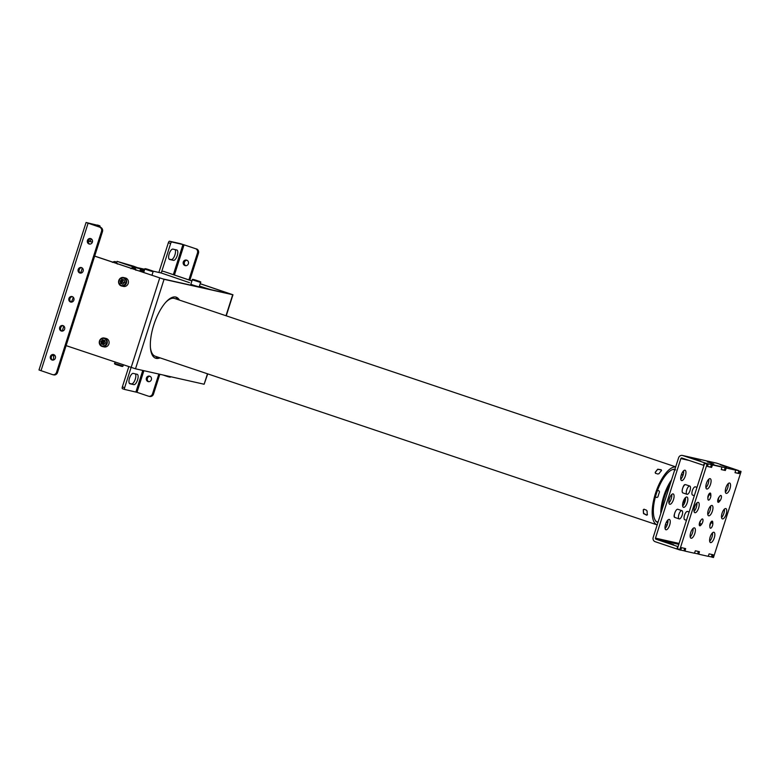 <?xml version="1.0" encoding="UTF-8"?>
<svg xmlns="http://www.w3.org/2000/svg" width="780" height="780" viewBox="0 0 780 780"><rect width="100%" height="100%" fill="white"/><g stroke="black" fill="none" stroke-linecap="round" stroke-linejoin="round"><path stroke-width="1.17" d="M661.187 469.755L661.518 470.476A30.459 11.7 108.6 0 0 659.012 473.684L657.832 474.026L655.551 473.255L655.2 472.407A30.459 11.7 -71.4 0 1 657.716 469.199L661.187 469.755M150.462 347.87A30.459 11.7 108.6 0 0 155.22 356.236L657.169 524.901A30.459 11.7 -71.4 0 1 655.463 493.467A30.459 11.7 -71.4 0 1 675.665 466.957M675.694 466.859L174.632 298.477A30.459 11.7 108.6 0 0 165.789 302.269M674.934 469.238A28.07 10.784 108.6 0 0 656.36 493.672A28.07 10.784 108.6 0 0 657.901 522.62M646.327 510.081L647.088 511.027A30.459 11.7 108.6 0 0 647.361 514.858L646.678 515.19L643.549 513.581A30.459 11.7 -71.4 0 1 643.285 509.75L644.036 509.311L646.327 510.081M156.029 357.952A33.94 13.036 108.6 0 0 157.189 357.318L157.638 357.045M177.041 299.296L176.855 298.798A33.94 13.036 108.6 0 0 176.309 297.599M661.528 470.642L661.196 469.911L657.725 469.365A30.244 11.612 108.6 0 0 655.21 472.563L655.561 473.421M644.143 509.184L643.383 509.613A30.244 11.612 108.6 0 0 643.656 513.445L646.786 515.053L647.458 514.722M674.057 469.287L673.94 469.248A27.631 10.608 -71.4 0 1 674.057 469.287A27.631 10.608 -71.4 0 1 674.593 469.511L675.655 469.93M674.719 469.911L673.159 469.385M657.511 490.357L659.042 490.873L659.5 491.946A27.631 10.608 108.6 0 0 658.661 494.423A27.631 10.608 108.6 0 0 657.91 496.918L656.926 497.503L655.385 496.987M660.797 513.542A27.631 10.608 -71.4 0 1 663.76 496.139A27.631 10.608 -71.4 0 1 671.56 479.817M682.968 472.28L682.549 472.144A27.631 10.608 -71.4 0 1 682.968 472.28A27.631 10.608 -71.4 0 1 683.631 472.573M667.192 524.862A27.631 10.608 -71.4 0 1 665.418 524.687M657.355 521.869A27.631 10.608 -71.4 0 1 656.448 521.674A27.631 10.608 -71.4 0 1 656.331 521.635L656.448 521.674M655.912 521.45L658.067 522.112M667.817 522.581A25.243 9.691 -71.4 0 1 666.247 522.444M662.025 509.701A25.243 9.691 -71.4 0 1 664.667 496.343A25.243 9.691 -71.4 0 1 670.332 483.659M681.476 474.386A25.243 9.691 -71.4 0 1 683.124 475M655.395 496.977L657.004 497.513M674.768 469.755L673.978 469.492A27.417 10.53 108.6 0 0 673.374 469.336M684.245 499.219A2.438 0.936 -71.4 0 1 684.07 501.335A2.438 0.936 -71.4 0 1 682.744 503.392M127.549 264.81L134.423 266.955L127.51 264.927M129.665 265.307L126.721 264.449L129.665 265.307M131.703 265.765L121.582 262.802L131.703 265.765M126.175 264.069L123.113 263.299L126.126 264.225M128.222 264.81L134.55 266.955L128.222 264.81M133.487 266.165L140.605 268.876L135.252 267.56L117.058 261.358L133.487 266.165M132.6 265.97L119.301 262.08L137.572 268.154L132.6 265.97M122.207 281.921L124.459 282.643M140.517 269.159L144.358 270.475M144.193 270.991L140.303 269.841M144.222 270.904L140.332 269.753M144.31 270.621L141.209 270.017M140.498 269.217L141.355 269.548M160.017 357.844A32.204 12.363 -71.4 0 1 156.136 358.351A32.204 12.363 -71.4 0 1 155.659 358.215A32.204 12.363 -71.4 0 1 153.992 324.353A32.204 12.363 -71.4 0 1 175.705 297.034A32.204 12.363 -71.4 0 1 176.173 297.16A32.204 12.363 -71.4 0 1 179.419 300.095M207.724 373.873L204.136 384.238L135.505 368.803L66.095 345.628M94.663 256.142L164.063 279.318L232.966 294.781L200.187 283.676M103.798 340.158A3.042 2.808 -77.3 0 0 103.331 341.094L103.067 341.923A3.042 2.808 -77.3 0 0 103.321 344.497M123.532 279.815A3.042 2.808 -77.3 0 0 122.362 281.434L122.099 282.262A3.042 2.808 -77.3 0 0 122.011 283.91M200.168 283.744L231.299 294.255L162.542 278.811L94.682 256.074M122.947 279.62A3.042 2.808 -77.3 0 0 121.709 281.287L121.446 282.116A3.042 2.808 -77.3 0 0 121.388 282.331M102.677 340.948A3.042 2.808 -77.3 0 0 102.667 340.948L102.404 341.776A3.042 2.808 -77.3 0 0 102.619 344.263M163.624 271.421A1.745 1.609 102.7 0 1 163.917 271.489L191.939 280.907M163.917 271.489L191.919 280.976M163.264 271.343A1.745 1.609 -77.3 0 0 161.216 272.493L161.07 272.942A3.481 3.208 102.7 0 1 161.372 273.029L189.442 282.643A3.481 1.336 -71.4 0 1 189.491 282.652A3.481 1.336 -71.4 0 1 189.54 282.672M175.393 296.975A32.204 12.363 -71.4 0 1 177.899 299.578M158.496 357.328A32.204 12.363 -71.4 0 1 154.918 357.893M665.574 524.15A5.441 2.087 108.6 0 0 665.896 529.766A5.441 2.087 108.6 0 0 669.669 525.067A5.441 2.087 108.6 0 0 669.357 519.451A5.441 2.087 108.6 0 0 665.574 524.15M665.067 528.44A5.441 2.087 108.6 0 0 667.387 524.297A5.441 2.087 108.6 0 0 667.894 520.016M696.852 505.04A5.441 2.087 108.6 0 0 696.423 507.01M681.281 474.932A5.441 2.087 108.6 0 0 681.603 480.548A5.441 2.087 108.6 0 0 685.376 475.849A5.441 2.087 108.6 0 0 685.064 470.233A5.441 2.087 108.6 0 0 681.281 474.932M680.774 479.222A5.441 2.087 108.6 0 0 683.095 475.088A5.441 2.087 108.6 0 0 683.602 470.798M669.406 498.635A5.441 2.087 108.6 0 0 669.718 504.25A5.441 2.087 108.6 0 0 673.501 499.551A5.441 2.087 108.6 0 0 673.179 493.935A5.441 2.087 108.6 0 0 669.406 498.635M668.889 502.925A5.441 2.087 108.6 0 0 671.209 498.79A5.441 2.087 108.6 0 0 671.726 494.5M683.163 501.725A5.441 2.087 108.6 0 0 683.475 507.341A5.441 2.087 108.6 0 0 687.258 502.651A5.441 2.087 108.6 0 0 686.936 497.035A5.441 2.087 108.6 0 0 683.163 501.725M682.646 506.015A5.441 2.087 108.6 0 0 684.967 501.881A5.441 2.087 108.6 0 0 685.483 497.591M720.369 464.831L726.892 466.966L720.369 464.831M694.161 458.942L700.684 461.077L694.161 458.942M707.265 461.887L713.788 464.022L707.265 461.887M673.696 544.733L667.173 542.597L673.696 544.733M735.053 472.592L738.104 473.275L738.894 470.788L737.539 470.311L738.679 470.574L716.752 463.183L682.685 455.53A3.481 3.208 -77.3 0 0 678.581 457.821L653.192 537.361A3.481 3.208 -77.3 0 0 655.181 541.7L676.894 548.993L677.683 546.507L655.98 539.214L678.805 544.342M734.74 469.833L738.894 470.788M707.226 463.651L734.75 469.813M721.295 469.502L724.347 470.184L725.137 467.698M707.538 466.401L710.619 467.093L711.38 464.607M707.187 463.759L679.721 549.929L680.638 550.134L681.603 547.687L685.659 548.603L685.025 551.119L694.405 553.225L695.36 550.777L699.416 551.694L698.792 554.219L708.162 556.325L709.117 553.868L713.183 554.785L712.55 557.31L713.466 557.515L741 471.793L740.054 471.13L739.099 473.587L735.033 472.67L735.657 470.145L726.297 468.039L725.332 470.486L721.276 469.579L721.909 467.054L712.53 464.948L711.575 467.395L707.518 466.479L708.142 463.964L704.944 462.988L707.226 463.632M682.393 455.442L716.459 463.106A3.481 3.208 102.7 0 1 716.752 463.183M711.175 556.871L708.279 556.267M711.399 556.959L712.159 554.56M697.417 553.78L694.522 553.166M697.632 553.868L698.402 551.46M684.645 548.369L683.914 550.777L680.764 550.075M679.643 549.773L676.894 548.993M698.714 553.946L697.691 553.712L698.714 553.946M703.989 465.426L681.895 458.016A0.868 0.799 -77.3 0 0 680.862 458.581L655.483 538.132A0.868 0.799 -77.3 0 0 655.98 539.214M682.685 455.53L708.142 463.964M737.89 473.187L739.099 473.587M703.599 465.309L704.399 462.823M674.544 513.883A3.042 1.17 108.6 0 0 674.788 517.374M685.23 484.663A3.042 1.17 108.6 0 0 682.939 487.578M708.484 500.136A3.042 1.17 108.6 0 0 710.112 498.586A3.042 1.17 108.6 0 0 710.873 495.368L710.785 494.091A3.042 1.17 108.6 0 0 710.288 493.067A3.042 1.17 108.6 0 0 708.64 494.559A3.042 1.17 108.6 0 0 707.85 497.825L707.947 499.102A3.042 1.17 108.6 0 0 708.435 500.126A3.042 1.17 108.6 0 0 708.484 500.136M707.85 497.776A3.042 1.17 108.6 0 0 708.591 494.656M718.214 502.32A3.042 1.17 108.6 0 0 719.297 501.657L720.135 500.584A3.042 1.17 108.6 0 0 721.383 497.543A3.042 1.17 108.6 0 0 720.944 495.466A3.042 1.17 108.6 0 0 719.823 496.119L718.984 497.191A3.042 1.17 108.6 0 0 717.736 500.243A3.042 1.17 108.6 0 0 718.166 502.31A3.042 1.17 108.6 0 0 718.214 502.32M694.414 527.875A5.441 2.087 108.6 0 0 690.749 532.496A5.441 2.087 108.6 0 0 691.031 538.21A5.441 2.087 108.6 0 0 691.109 538.239A5.441 2.087 108.6 0 0 694.775 533.617A5.441 2.087 108.6 0 0 694.492 527.894A5.441 2.087 108.6 0 0 694.414 527.875M710.443 528.206A3.042 1.17 108.6 0 0 712.082 526.656A3.042 1.17 108.6 0 0 712.842 523.438L712.754 522.161A3.042 1.17 108.6 0 0 712.257 521.147A3.042 1.17 108.6 0 0 710.609 522.629A3.042 1.17 108.6 0 0 709.819 525.895L709.907 527.183A3.042 1.17 108.6 0 0 710.404 528.197A3.042 1.17 108.6 0 0 710.443 528.206M709.819 525.847A3.042 1.17 108.6 0 0 710.56 522.727M713.875 532.252A5.441 2.087 108.6 0 0 710.209 536.864A5.441 2.087 108.6 0 0 710.492 542.587A5.441 2.087 108.6 0 0 710.57 542.607A5.441 2.087 108.6 0 0 714.236 537.995A5.441 2.087 108.6 0 0 713.953 532.272A5.441 2.087 108.6 0 0 713.875 532.252M725.761 508.55A5.441 2.087 108.6 0 0 722.095 513.162A5.441 2.087 108.6 0 0 722.377 518.885A5.441 2.087 108.6 0 0 722.456 518.905A5.441 2.087 108.6 0 0 726.121 514.293A5.441 2.087 108.6 0 0 725.839 508.57A5.441 2.087 108.6 0 0 725.761 508.55M729.583 483.034A5.441 2.087 108.6 0 0 725.917 487.646A5.441 2.087 108.6 0 0 726.2 493.369A5.441 2.087 108.6 0 0 726.277 493.389A5.441 2.087 108.6 0 0 729.943 488.777A5.441 2.087 108.6 0 0 729.661 483.054A5.441 2.087 108.6 0 0 729.583 483.034M710.122 478.657A5.441 2.087 108.6 0 0 706.456 483.278A5.441 2.087 108.6 0 0 706.739 488.992A5.441 2.087 108.6 0 0 706.817 489.021A5.441 2.087 108.6 0 0 710.483 484.399A5.441 2.087 108.6 0 0 710.2 478.686A5.441 2.087 108.6 0 0 710.122 478.657M699.787 525.817A3.042 1.17 108.6 0 0 700.869 525.145L701.707 524.082A3.042 1.17 108.6 0 0 702.956 521.03A3.042 1.17 108.6 0 0 702.526 518.953A3.042 1.17 108.6 0 0 701.395 519.617L700.557 520.679A3.042 1.17 108.6 0 0 699.309 523.731A3.042 1.17 108.6 0 0 699.748 525.798A3.042 1.17 108.6 0 0 699.787 525.817M698.236 502.359A5.441 2.087 108.6 0 0 694.57 506.981A5.441 2.087 108.6 0 0 694.853 512.694A5.441 2.087 108.6 0 0 694.931 512.723A5.441 2.087 108.6 0 0 698.597 508.102A5.441 2.087 108.6 0 0 698.324 502.388A5.441 2.087 108.6 0 0 698.236 502.359M712.004 505.459A5.441 2.087 108.6 0 0 708.328 510.071A5.441 2.087 108.6 0 0 708.611 515.794A5.441 2.087 108.6 0 0 708.698 515.814A5.441 2.087 108.6 0 0 712.364 511.192A5.441 2.087 108.6 0 0 712.082 505.479A5.441 2.087 108.6 0 0 712.004 505.459M698.792 554.219L697.651 553.829M697.778 553.429L698.763 553.761M685.025 551.119L683.923 550.748L685.025 551.119M679.721 549.929L677.44 549.159L679.653 549.803M706.933 464.129L704.642 463.369L677.41 548.71L679.692 549.481M705.851 463.769L706.982 464.012M711.409 464.607L710.619 467.093L711.575 467.395M710.19 464.188L712.53 464.948M719.618 466.284L710.249 464.178M724.347 470.155L725.332 470.486M725.995 468.419L725.01 468.088M735.657 470.145L726.297 468.039M740.971 471.344L740.054 471.13M712.559 556.735L711.575 556.403M738.816 471.052L739.801 471.393M711.438 556.832L712.471 557.183M712.55 557.31L711.409 556.92M707.792 514.459A5.441 2.087 108.6 0 0 710.619 506.035M694.034 511.368A5.441 2.087 108.6 0 0 696.862 502.944M699.377 523.37L699.426 523.312A3.042 1.17 108.6 0 0 700.606 520.621M705.91 487.666A5.441 2.087 108.6 0 0 708.747 479.242M725.371 492.043A5.441 2.087 108.6 0 0 728.198 483.619M721.549 517.559A5.441 2.087 108.6 0 0 724.376 509.135M709.663 541.261A5.441 2.087 108.6 0 0 712.491 532.837M690.202 536.884A5.441 2.087 108.6 0 0 693.04 528.46M717.805 499.883L717.844 499.824A3.042 1.17 108.6 0 0 719.024 497.133M63.238 325.699A2.827 2.613 -77.3 0 0 62.02 331.12M59.67 327.464A2.827 2.613 -77.3 0 0 61.523 331.061A2.827 2.613 -77.3 0 0 64.613 329.131A2.827 2.613 -77.3 0 0 62.761 325.543A2.827 2.613 -77.3 0 0 59.67 327.464M53.986 354.705A2.827 2.613 -77.3 0 0 52.767 360.116M50.407 356.47A2.827 2.613 -77.3 0 0 52.27 360.058A2.827 2.613 -77.3 0 0 55.361 358.137A2.827 2.613 -77.3 0 0 53.508 354.539A2.827 2.613 -77.3 0 0 50.407 356.47M72.501 296.702A2.827 2.613 -77.3 0 0 71.282 302.113M68.923 298.467A2.827 2.613 -77.3 0 0 70.775 302.055A2.827 2.613 -77.3 0 0 73.876 300.134A2.827 2.613 -77.3 0 0 72.013 296.536A2.827 2.613 -77.3 0 0 68.923 298.467M81.754 267.696A2.827 2.613 -77.3 0 0 80.535 273.117M78.175 269.471A2.827 2.613 -77.3 0 0 80.028 273.058A2.827 2.613 -77.3 0 0 83.129 271.128A2.827 2.613 -77.3 0 0 81.276 267.54A2.827 2.613 -77.3 0 0 78.175 269.471M91.007 238.7A2.827 2.613 -77.3 0 0 89.788 244.111M87.428 240.464A2.827 2.613 -77.3 0 0 89.29 244.052A2.827 2.613 -77.3 0 0 92.381 242.131A2.827 2.613 -77.3 0 0 90.529 238.534A2.827 2.613 -77.3 0 0 87.428 240.464M71.126 302.035A5.441 2.087 108.6 0 0 72.881 298.535A5.441 2.087 108.6 0 0 73.232 297.219M55.214 355.924A5.441 2.087 108.6 0 0 55.019 355.826A5.441 2.087 108.6 0 0 54.931 355.807L52.406 355.241M53.215 360.087A5.441 2.087 108.6 0 0 53.186 355.407M177.226 255.635A5.441 2.087 108.6 0 0 176.904 250.019A5.441 2.087 108.6 0 0 176.826 250L172.897 249.112A5.441 2.087 108.6 0 0 169.231 253.734A5.441 2.087 108.6 0 0 169.514 259.447A5.441 2.087 108.6 0 0 169.591 259.477L173.521 260.354A5.441 2.087 108.6 0 0 177.226 255.635M169.055 259.096L171.239 259.584A5.441 2.087 108.6 0 0 174.934 254.865A5.441 2.087 108.6 0 0 175.081 249.61M137.553 379.928A5.441 2.087 108.6 0 0 137.241 374.312A5.441 2.087 108.6 0 0 137.163 374.293L133.234 373.406A5.441 2.087 108.6 0 0 129.568 378.017A5.441 2.087 108.6 0 0 129.841 383.74A5.441 2.087 108.6 0 0 129.928 383.76L133.858 384.647A5.441 2.087 108.6 0 0 137.553 379.928M129.392 383.389L131.566 383.877A5.441 2.087 108.6 0 0 135.272 379.158A5.441 2.087 108.6 0 0 135.418 373.893M185.035 265.57A2.827 2.613 102.7 0 1 186.518 260.11A2.827 2.613 102.7 0 1 188.409 263.581A2.827 2.613 102.7 0 1 185.035 265.57M185.776 265.688A2.827 2.613 102.7 0 1 186.995 260.276M148.015 381.566A2.827 2.613 102.7 0 1 149.487 376.116A2.827 2.613 102.7 0 1 151.388 379.577A2.827 2.613 102.7 0 1 148.015 381.566M148.756 381.693A2.827 2.613 102.7 0 1 149.974 376.282M140.03 270.68L143.92 271.83M52.435 374.585A3.481 3.208 -77.3 0 0 56.54 372.294L101.488 231.426A3.481 3.208 -77.3 0 0 99.499 227.087L86.073 222.485L39 369.973L52.435 374.585M56.54 372.294L57.525 372.508A3.481 3.208 102.7 0 1 53.713 374.887L52.728 374.663M204.935 287.898A3.481 1.336 108.6 0 0 204.73 287.771A3.481 1.336 108.6 0 0 204.672 287.761L210.961 289.692M204.662 287.81L199.446 286.006L204.73 287.771M100.006 227.146A1.745 0.673 108.6 0 0 99.791 225.8A1.745 0.673 108.6 0 0 99.762 225.791L97.481 225.02A1.745 0.673 -71.4 0 1 97.5 225.03A1.745 0.673 -71.4 0 1 97.529 225.04M99.762 225.791L88.559 223.275L100.484 227.311A3.481 3.208 102.7 0 1 102.472 231.65L101.488 231.426M99.791 225.8L86.073 222.485M174.428 275.018L184.06 244.822L171.834 241.995A1.745 0.673 108.6 0 0 170.654 243.506L161.626 271.791M170.654 243.506L168.363 242.736L158.876 272.454M168.363 242.736A1.745 0.673 -71.4 0 1 169.553 241.225L171.834 241.995M184.06 244.822L195.487 248.664L180.687 243.73L169.553 241.225M128.797 366.697L122.353 386.909L124.634 387.68A1.745 0.673 108.6 0 0 124.742 389.473A1.745 0.673 108.6 0 0 124.761 389.483L136.987 392.32L143.891 370.695M131.089 367.468L124.634 387.68M124.712 389.464L122.48 388.713A1.745 0.673 -71.4 0 1 122.45 388.713A1.745 0.673 -71.4 0 1 122.353 386.909M196.472 248.888A3.481 3.208 102.7 0 1 198.461 253.227L189.852 280.205M198.461 253.227L197.476 253.003A3.481 3.208 -77.3 0 0 195.487 248.664M197.476 253.003L188.897 279.883M158.847 374.059L152.519 393.871L153.504 394.085A3.481 3.208 102.7 0 1 149.692 396.464L148.707 396.24A3.481 3.208 -77.3 0 0 152.519 393.871M159.832 374.273L153.504 394.085M136.987 392.32L148.415 396.162A3.481 3.208 -77.3 0 0 148.707 396.24M88.296 241.195L91.299 241.868A5.441 2.087 108.6 0 0 92.518 241.429M88.345 240.952L89.008 241.108A5.441 2.087 108.6 0 0 91.543 239.031M80.701 273.117A3.695 1.423 108.6 0 0 80.876 272.61L82.319 268.067M79.014 270.494L79.511 268.954M62.205 331.11L63.814 326.069M60.508 328.497L60.996 326.956M57.525 372.508L102.472 231.65M148.814 269.753L151.3 270.68L148.766 269.919M193.372 285.217L199.153 286.913L200.587 282.438L192.29 279.796L190.866 284.261L193.372 285.217M196.316 280.43L198.803 281.356L196.268 280.595M104.12 346.915A4.348 4.017 -77.3 0 0 106.392 338.53A4.348 4.017 -77.3 0 0 106.031 338.423L104.257 338.032A4.348 4.017 102.7 0 1 107.172 343.356A4.348 4.017 102.7 0 1 101.985 346.418A4.348 4.017 102.7 0 1 104.257 338.032C98.689 339.476 97.919 342.274 101.975 346.418L104.12 346.915M100.903 341.484L102.667 339.778L104.871 340.519L105.319 342.976L103.545 344.682L101.341 343.941L100.903 341.484L101.888 341.708L103.564 340.08M101.888 341.708L102.326 344.156L101.341 343.941M102.326 344.156L103.633 344.604M123.425 286.426A4.348 4.017 -77.3 0 0 125.697 278.041A4.348 4.017 -77.3 0 0 125.336 277.943L123.562 277.543A4.348 4.017 102.7 0 1 126.477 282.867A4.348 4.017 102.7 0 1 121.29 285.928A4.348 4.017 102.7 0 1 123.562 277.543C117.994 278.996 117.224 281.785 121.28 285.928L123.425 286.426M121.183 281.219L121.631 283.676L120.646 283.452L122.85 284.193L124.624 282.487L124.176 280.03L121.972 279.289L120.208 281.005L121.183 281.219L122.869 279.591M120.646 283.452L120.208 281.005M133.322 267.959L134.413 268.388L133.322 267.959M133.838 268.213L134.686 268.456M114.445 261.68L116.113 262.177L114.445 261.68M696.979 487.383L695.389 486.847A4.348 1.667 108.6 0 0 692.776 489.508A4.348 1.667 108.6 0 0 692.045 494.423A4.348 1.667 108.6 0 0 692.611 495.105L694.337 495.68M685.717 484.692A4.348 1.667 108.6 0 0 685.659 484.663A4.348 1.667 108.6 0 0 685.591 484.643A4.348 1.667 108.6 0 0 682.656 488.339A4.348 1.667 108.6 0 0 682.88 492.911A4.348 1.667 108.6 0 0 682.948 492.931M687.063 494.315A4.348 1.667 -71.4 0 1 686.995 494.296A4.348 1.667 -71.4 0 1 686.77 489.723A4.348 1.667 -71.4 0 1 689.705 486.028A4.348 1.667 -71.4 0 1 689.774 486.047A4.348 1.667 -71.4 0 1 689.998 490.62A4.348 1.667 -71.4 0 1 687.063 494.315M677.869 509.301A4.348 1.667 108.6 0 0 677.8 509.272A4.348 1.667 108.6 0 0 677.742 509.252A4.348 1.667 108.6 0 0 674.807 512.947A4.348 1.667 108.6 0 0 675.032 517.52A4.348 1.667 108.6 0 0 675.1 517.54M679.204 518.924A4.348 1.667 -71.4 0 1 679.146 518.905A4.348 1.667 -71.4 0 1 678.922 514.332A4.348 1.667 -71.4 0 1 681.856 510.637A4.348 1.667 -71.4 0 1 681.915 510.656A4.348 1.667 -71.4 0 1 682.139 515.229A4.348 1.667 -71.4 0 1 679.204 518.924M687.599 511.485A4.348 1.667 108.6 0 0 687.531 511.456A4.348 1.667 108.6 0 0 687.472 511.446A4.348 1.667 108.6 0 0 684.538 515.132A4.348 1.667 108.6 0 0 684.762 519.714A4.348 1.667 108.6 0 0 684.82 519.724M105.046 341.484L103.399 340.899M103.574 340.519L104.949 340.909M104.959 340.997L103.526 340.616M103.438 340.792L105.037 341.396M103.779 341.601L103.204 341.474M103.282 341.231L103.818 341.465M204.136 384.238L207.47 373.786M225.995 315.744L232.694 294.743M164.063 279.318L135.505 368.803M159.705 278.002L131.147 367.487M679.087 543.436L655.483 538.132M680.862 458.581L689.111 460.444M708.611 494.608L710.873 495.368M717.668 501.111L719.297 501.657M710.58 522.678L712.842 523.438M699.241 524.599L700.869 525.145M684.05 550.349L684.996 550.67M712.237 465.328L711.282 465.007M699.426 523.312L701.707 524.082M711.243 521.654L712.754 522.161M717.844 499.824L720.135 500.584M709.283 493.584L710.785 494.091M138.206 267.823L144.739 269.285L138.099 267.784M152.782 271.099L161.372 273.029M41.008 370.744L88.082 223.246M182.969 244.501L173.345 274.657M142.779 370.441L135.905 391.989M131.566 383.877L133.858 384.647M171.239 259.584L173.521 260.354M89.008 241.108L91.299 241.868M79.433 272.123L80.876 272.61M99.499 227.087L100.484 227.311M114.699 363.412L122.986 366.054C122.918 366.649 121.807 366.522 119.671 365.683C115.508 364.523 113.851 363.763 114.699 363.412L115.118 362.105M168.304 376.184L170.489 376.73C170.966 377.52 169.046 377.14 164.736 375.58L163.156 375.024M168.441 376.506L164.746 375.58M151.944 275.32L153.085 271.762L144.787 269.11L143.695 272.552M147.654 269.617L150.54 270.26L147.654 269.617M195.156 280.293L198.042 280.946L195.156 280.293M101.946 345.881A3.832 3.53 -77.3 0 0 106.46 343.356A3.832 3.53 -77.3 0 0 104.276 338.588A3.832 3.53 -77.3 0 0 99.752 341.104A3.832 3.53 -77.3 0 0 101.946 345.881M121.251 285.392A3.832 3.53 -77.3 0 0 125.765 282.867A3.832 3.53 -77.3 0 0 123.571 278.099A3.832 3.53 -77.3 0 0 119.057 280.615A3.832 3.53 -77.3 0 0 121.251 285.392M114.133 261.563L116.425 262.294L114.133 261.563M681.35 474.727L683.026 475.283M666.442 522.054L667.826 522.512M140.605 268.876L139.874 271.186M117.058 261.358L116.717 262.421M232.966 294.781L226.249 315.822M163.771 271.45L163.118 271.303M683.914 550.777L684.674 548.379M161.07 272.942L152.724 271.069M122.45 388.713L124.742 389.473M123.367 364.874L122.986 366.054M153.085 271.762C153.787 271.44 152.939 270.943 150.55 270.27C146.269 268.72 144.358 268.33 144.787 269.11M200.587 282.438C201.289 282.116 200.441 281.619 198.042 280.946C193.772 279.396 191.851 279.006 192.29 279.796M130.952 268.72C131.761 267.599 132.541 267.345 133.292 267.95C134.872 267.901 135.749 268.681 135.925 270.309M117.341 264.059C116.483 261.466 114.845 260.9 112.398 262.382M682.88 492.911L686.995 494.296M685.659 484.663L689.774 486.047M675.032 517.52L679.146 518.905M677.8 509.272L681.915 510.656M684.762 519.714L686.478 520.289M687.531 511.456L689.12 511.992M104.13 341.533L103.233 344.331M104.052 341.611L103.204 344.273"/></g></svg>

